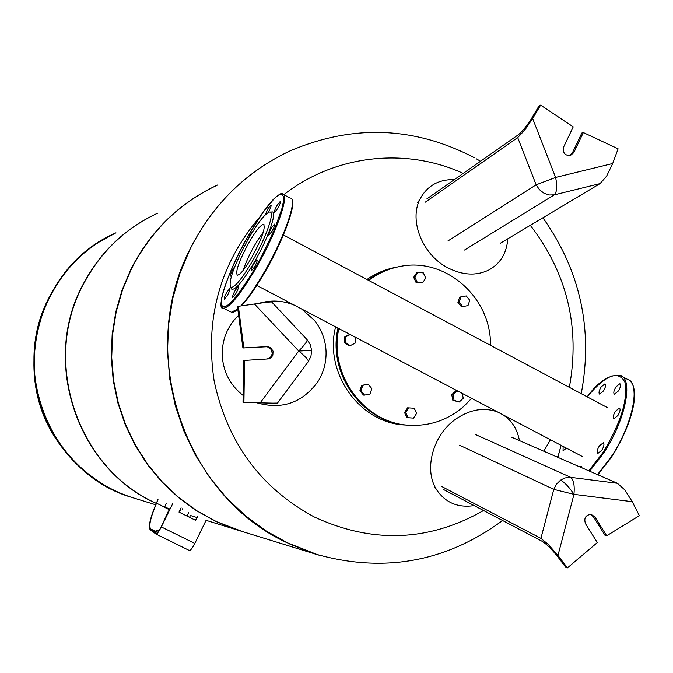 <?xml version="1.0" encoding="UTF-8"?>
<svg xmlns="http://www.w3.org/2000/svg" width="673" height="673" viewBox="0 0 673 673"><rect width="100%" height="100%" fill="white"/><g stroke="black" fill="none" stroke-linecap="round" stroke-linejoin="round"><path stroke-width="1.01" d="M266.895 302.219L254.461 303.986L298.728 351.054C304.962 344.652 307.704 340.816 306.955 339.554L271.631 301.908L266.895 302.219M272.809 403.144L277.495 403.085L308.234 361.679C308.831 360.257 305.668 356.715 298.728 351.054L260.199 402.849L272.809 403.144M260.199 402.849L243.92 402.37L244.551 360.425L268.914 358.86L271.278 357.514L272.843 355.251L273.053 351.129L270.714 347.756L268.207 346.688L243.828 347.899L238.351 306.308L237.443 306.476L242.911 347.983L265.885 346.688L268.527 347.15L271.513 349.834L272.262 353.83L270.453 357.447L266.853 359.138M238.351 306.308L254.461 303.986M244.551 360.425L243.634 360.484L243.003 402.345L272.75 403.22M243.828 347.899L242.911 347.983M243.92 402.37L243.003 402.345M256.623 402.74C282.012 410.034 302.514 402.891 318.119 381.339C323.923 371.849 326.548 361.536 326.001 350.397C325.252 339.192 321.408 329.206 314.468 320.432L301.605 308.974M294.513 305.248C282.837 300.394 270.958 299.763 258.869 303.346M238.595 315.208C227.129 326.54 221.686 340.294 222.283 356.463C223.554 372.522 230.494 385.511 243.113 395.43M548.579 544.777L557.967 555.461L573.96 494.352L553.786 489.364L540.915 538.358L548.604 544.684L565.926 567.541L567.432 567.886L557.967 555.461M617.41 483.298L569.913 477.25L564.714 478.007L560.525 480.169C564.807 482.474 569.282 487.21 573.96 494.352L632.275 501.705L624.754 489.843L617.41 483.298L511.648 437.214M590.322 514.332L593.384 516.721L605.12 535.498L606.684 535.775L594.932 516.965L591.172 514.399C585.569 514.98 583.684 518.101 585.518 523.762L597.304 542.581L567.432 567.886M556.436 555.09C550.497 547.99 545.66 543.355 541.933 541.176L443.616 489.557M632.275 501.705L639.35 515.686L606.684 535.775M540.915 538.358L441.707 486.495M519.438 440.605C516.78 426.648 509.419 417.083 497.364 411.918C484.089 407.148 470.477 409.369 456.538 418.581C432.932 434.287 423.25 469.981 436.827 490.053C445.619 502.807 458.061 507.989 474.171 505.6M606.592 176.183L612.682 163.505L555.604 177.436C557.437 186.228 556.992 192.032 554.283 194.867L600.055 183.603L606.592 176.183M517.697 137.586L536.137 184.806L555.604 177.436L532.654 118.532L524.604 130.335L517.697 137.586L425.227 202.203M532.654 118.532L540.621 105.114L573.219 126.861L563.688 146.899C562.519 152.729 564.74 155.614 570.376 155.564L573.825 152.586L583.331 132.556L618.1 148.809L612.682 163.505M540.621 105.114L539.166 105.661L524.57 130.251M583.331 132.556L581.809 133.044L572.319 153.032L569.661 155.715M426.775 198.947L518.387 134.709C521.827 132.059 526.084 126.877 531.157 119.155M600.055 183.603L500.409 243.197M454.41 179.573C438.544 179.312 427.069 185.849 419.986 199.166C408.78 220.576 422.526 254.882 447.806 267.804C462.688 275.366 476.45 276.056 489.086 269.865C500.535 263.379 506.761 253.023 507.762 238.806M243.13 270.42C247.883 256.623 254.613 243.862 263.328 232.126M471.605 398.323L464.505 405.743C448.563 419.885 430.055 426.379 408.982 425.227C364.278 423.275 328.5 374.44 338.847 328.55M409.605 425.269L407.88 425.168C363.041 423.216 327.271 374.028 337.972 328.088M413.559 418.101L406.938 417.664L404.549 412.541L407.602 407.813L414.223 408.242L416.612 413.365L413.559 418.101L408.116 417.714L405.718 412.583L408.78 407.846M404.549 412.541L405.718 412.583M406.938 417.664L408.116 417.714M364.606 395.11L363.504 395.101L359.895 390.769L361.695 385.36L368.207 384.266L371.824 388.599L370.024 394.025L364.606 395.11L360.98 390.769L362.789 385.351L368.207 384.266M361.695 385.36L362.789 385.351M359.895 390.769L360.98 390.769M354.149 336.593L355.437 337.51L355.05 343.23L350.069 345.712L345.485 342.473L345.872 336.736L350.263 334.548M350.069 345.712L349.001 345.796L344.416 342.557L344.803 336.837L349.884 334.355M344.803 336.837L345.872 336.736M344.416 342.557L345.485 342.473M422.686 282.727L416.057 282.45L417.252 282.256L414.862 277.099L417.916 272.422L423.342 272.901L425.731 278.05L422.686 282.727L417.252 282.256M416.057 282.45L413.676 277.31L416.722 272.641L417.916 272.422M413.676 277.31L414.862 277.099M462.721 306.602L461.451 306.762L457.918 302.446L459.179 302.286L460.938 296.953L466.229 295.935L469.762 300.251L468.004 305.584L462.721 306.602L459.179 302.286M457.918 302.446L459.676 297.121L466.229 295.935M459.676 297.121L460.938 296.953M462.317 393.444L463.217 398.349L459.146 402.075L452.786 400.208L451.751 394.639L455.831 390.929L458.523 391.45M451.751 394.639L453.005 394.647L457.085 390.929M452.786 400.208L454.039 400.225L453.005 394.647M459.146 402.075L454.039 400.225M368.181 280.145C377.368 273.373 387.488 268.914 398.517 266.76M368.636 280.389C378.117 273.272 388.582 268.628 400.048 266.458C445.375 256.834 491.441 297.533 490.474 345.316M318.506 555.065L285.865 542.177C183.258 494.369 136.089 351.735 190.434 248.387C212.828 204.567 245.452 172.347 288.288 151.728C245.452 172.347 212.828 204.567 190.409 248.396L180.044 272.944L172.692 298.694L168.494 325.236L167.51 352.147L169.756 378.992L175.207 405.348L183.771 430.796L195.296 454.923L209.589 477.359L226.414 497.751L245.494 515.787L266.516 531.199L289.138 543.776L312.995 553.341L289.138 543.776L266.516 531.199L245.494 515.787L226.414 497.751L209.589 477.359L195.296 454.923L183.771 430.796L175.207 405.348L169.756 378.992L167.51 352.147L168.494 325.236L172.692 298.694L180.044 272.944L190.409 248.396C213.265 203.801 246.579 171.262 290.366 150.76C353.089 124.169 414.375 126.465 474.229 157.65M530.299 225.329C567.246 273.297 580.269 327.305 569.358 387.354M550.43 439.755L543.767 451.204M483.55 510.529C428.869 541.664 372.421 543.809 314.224 516.957C260.762 488.076 227.398 442.767 214.132 381.011C204.743 318.455 220.012 263.715 259.946 216.782M283.829 194.665C334.986 154.714 405.827 147.042 463.217 173.39M317.749 554.838L312.995 553.341L317.749 554.838M169.882 509.032L164.7 507.072M156.279 503.412C77.832 468.997 41.305 362.966 82.333 285.815C99.049 253.46 123.487 229.56 155.631 214.132M169.89 509.007L164.717 507.038M156.304 503.354L157.987 499.442L156.565 503.185C150.542 517.579 148.573 526.16 150.659 528.928L156.414 533.218C157.432 533.159 159.013 531.031 161.158 526.858L172.709 503.656L161.327 526.917C158.912 531.62 157.137 534.009 155.993 534.076L150.239 529.769C148.102 526.917 150.129 518.109 156.304 503.354C78.001 468.753 41.65 362.806 82.644 285.714C99.654 252.829 124.564 228.694 157.373 213.324M206.073 520.33L236.585 529.752L215.991 521.516L196.491 510.714L178.379 497.49L161.949 482.036L147.471 464.589L135.172 445.408L125.271 424.789L117.918 403.051L113.241 380.539L111.314 357.615L112.164 334.632L115.79 311.952L122.116 289.945L131.042 268.956C150.373 231.361 178.581 203.675 215.663 185.891M243.214 531.796L216.513 521.676L196.987 510.857L178.85 497.616L162.403 482.154L147.909 464.681L135.601 445.476L125.683 424.831L118.322 403.068L113.644 380.531L111.71 357.573L112.568 334.565L116.193 311.86L122.528 289.827L131.462 268.805C151.122 230.612 179.876 202.657 217.716 184.94M135.551 498.558L130.831 497.103C51.619 473.699 9.262 371.454 49.222 297.281C64.389 268.039 86.64 246.545 115.958 232.799L98.308 242.482C53.865 271.211 28.216 326.531 35.097 380.186C42.004 433.833 80.726 480.682 130.831 497.103L135.551 498.558M582.061 467.895L581.396 466.389L579.781 466.902M601.746 450.346C603.992 446.435 604.505 443.911 603.286 442.767L599.34 445.905C597.094 449.791 596.581 452.315 597.801 453.467L601.746 450.346M617.898 415.527C620.136 411.666 620.641 409.176 619.421 408.074L615.408 411.287C613.187 415.14 612.682 417.622 613.894 418.732L617.898 415.527M618.394 390.988C620.582 387.194 621.086 384.771 619.909 383.711L615.938 386.941C613.759 390.719 613.254 393.141 614.424 394.201L618.394 390.988M603.462 390.963C605.616 387.227 606.121 384.847 604.985 383.82L601.132 386.983C598.995 390.702 598.482 393.082 599.609 394.126L603.462 390.963M563.124 446.426L563.057 450.75L566.447 448.176M231.066 288.128L231.731 289.188C235.441 290.156 242.802 281.44 253.814 263.034C268.35 238.326 278.067 210.001 271.572 212.003L269.873 212.079M252.055 261.805C266.205 237.737 275.694 210.153 269.402 212.096C264.952 213.711 258.079 222.418 248.774 238.217C234.482 264.296 228.416 280.658 230.561 287.321C234.17 288.246 241.329 279.741 252.055 261.805M231.663 275.223L230.528 276.149C230.09 275.383 230.94 273.045 233.077 269.116L234.86 266.432M227.264 295.632L224.328 299.216C223.882 298.417 224.748 296.019 226.927 292.015L229.863 288.423C230.317 289.213 229.451 291.611 227.264 295.632M235.718 293.84L232.707 297.5C232.235 296.684 233.11 294.244 235.331 290.164L238.343 286.505C238.822 287.304 237.948 289.752 235.718 293.84M254.394 267.114L251.281 270.891C250.785 270.092 251.652 267.652 253.889 263.547L257.01 259.77C257.507 260.552 256.64 263 254.394 267.114M272.001 231.302L268.83 235.163C268.325 234.414 269.183 232.008 271.396 227.954L274.576 224.075C275.08 224.816 274.222 227.23 272.001 231.302M277.688 208.529L274.534 212.399C274.046 211.692 274.887 209.337 277.057 205.358L280.22 201.479C280.708 202.186 279.867 204.533 277.688 208.529M265.288 214.838L267.93 208.765L271 204.962C271.471 205.66 270.639 207.965 268.502 211.894L268.064 212.626M247.285 240.841L249.86 235.07L252.871 231.403M251.5 257.826C244.736 269.2 240.009 274.988 237.317 275.19C235.188 271.572 239.184 260.493 249.296 241.944C255.992 230.612 260.745 224.757 263.547 224.395C265.801 227.794 261.78 238.94 251.5 257.826M169.512 509.781L164.591 507.333L166.324 503.278M158.66 531.174L156.052 530.509M157.591 532.528L156.001 530.004L159.148 530.45M156.035 534.093L189.391 550.506C190.61 550.472 192.419 548.116 194.825 543.431L206.123 520.237M197.795 516.107L195.7 520.389L178.993 512.103L181.087 507.812M197.601 516.048L195.532 520.305M190.467 515.257L189.584 517.352M162.386 524.334L168.486 510.967M308.234 361.679L310.943 356.328L311.641 350.381L298.728 351.054M311.641 350.381L310.295 344.652L307.098 339.705M266.844 346.603L265.885 346.688M560.525 480.169L556.47 484.19L553.786 489.364L459.676 445.265M475.18 434.396L570.645 477.308C573.657 479.74 574.767 485.418 573.96 494.352M594.932 516.965L593.384 516.721M447.839 241.01L536.137 184.806L539.41 189.626L543.902 193.168L549.075 194.985L554.283 194.867L464.496 250.036M573.825 152.586L572.319 153.032M396.473 267.181L395.951 267.282C385.486 269.25 375.82 273.322 366.953 279.497M335.575 326.834C323.856 372.884 359.609 423.065 404.826 424.991L407.527 425.143M114.57 233.447L98.292 242.482C33.911 281.97 13.889 377.713 57.542 440.849C75.889 468.004 100.311 486.756 130.823 497.103L133.17 497.852M597.498 474.625L611.076 457.026C633.032 424.335 641.26 382.314 627.169 379.185L619.934 375.298C633.899 378.361 625.554 420.356 603.622 453.097L589.641 471.201M633.672 388.203C636.128 405.945 628.725 428.894 611.479 457.076M611.639 375.988L619.934 375.298C609.124 374.583 598.196 381.759 587.15 396.826M588.808 470.839L602.958 452.584C620.809 423.031 628.119 399.56 624.88 382.171C618.361 369.914 605.793 374.811 587.184 396.851M561.105 445.366L557.875 457.354M611.42 457.16L597.792 474.751M222.376 307.569L223.369 308.175C229.3 307.973 239.933 295.052 255.252 269.41C275.972 234.196 290.332 193.513 282.374 193.883C282.298 192.394 279.497 194.017 273.987 198.737C266.979 206.022 258.861 217.589 249.633 233.447L263.05 212.273L274.559 198.224L278.866 194.85L281.886 194.236L283.434 196.474L283.409 201.488L281.785 209.084L274.037 230.435L261.73 256.144L254.646 268.914C235.197 300.772 224.05 312.465 221.215 303.977C220.323 293.832 233.548 261.284 249.633 233.464C227.785 270.041 215.427 310.96 223.369 308.175L230.41 311.835M283.543 194.505L290.189 198.081C298.29 197.795 284.082 238.511 263.328 273.667C254.882 288.069 247.378 298.829 240.833 305.946M237.771 308.974L231.243 312.272C231.638 313.315 233.834 312.365 237.838 309.437M233.455 311.961L237.83 309.37M241.481 305.853C247.984 298.829 255.437 288.153 263.85 273.827C255.496 288.078 248.051 298.762 241.531 305.845M291.569 198.939C297.298 200.394 284.115 240.093 263.875 273.802C281.76 243.407 295.607 207.267 292.225 200.588M156.834 531.964L150.659 528.928M156.565 503.185L164.649 507.19M161.327 526.917L194.825 543.431M434.186 486.966L436.827 490.053M485.216 271.64L485.637 271.455M417.723 202.59L419.986 199.166M256.775 285.411L582.818 456.774M607.971 407.922L283.4 234.97M407.88 425.168L408.982 425.227M403.918 424.941L404.826 424.991M237.132 529.92L313.029 553.349C382.028 573.648 445.206 562.704 502.571 520.515M557.387 457.144L558.161 455.772M581.245 393.68C593.233 329.543 580.454 270.908 542.901 217.783M480.53 161.251L476.307 158.803M196.895 517.495L190.375 515.484M169.823 509.141L165.6 507.837M155.699 504.784L130.831 497.103C100.109 486.68 75.569 467.878 57.205 440.697C9.456 372.27 38.487 267.257 113.787 233.817M630.332 381.17C640.99 392.418 630.172 427.986 611.488 457.127M561.072 445.349L557.824 457.329M611.479 457.152L597.851 474.776M264.018 224.647L263.547 224.395M230.561 287.321L231.731 289.188M182.762 508.578L182.425 509.276M189.391 550.506L155.993 534.076M179.254 512.237L180.886 508.897M187.044 516.098L188.692 512.717"/></g></svg>
